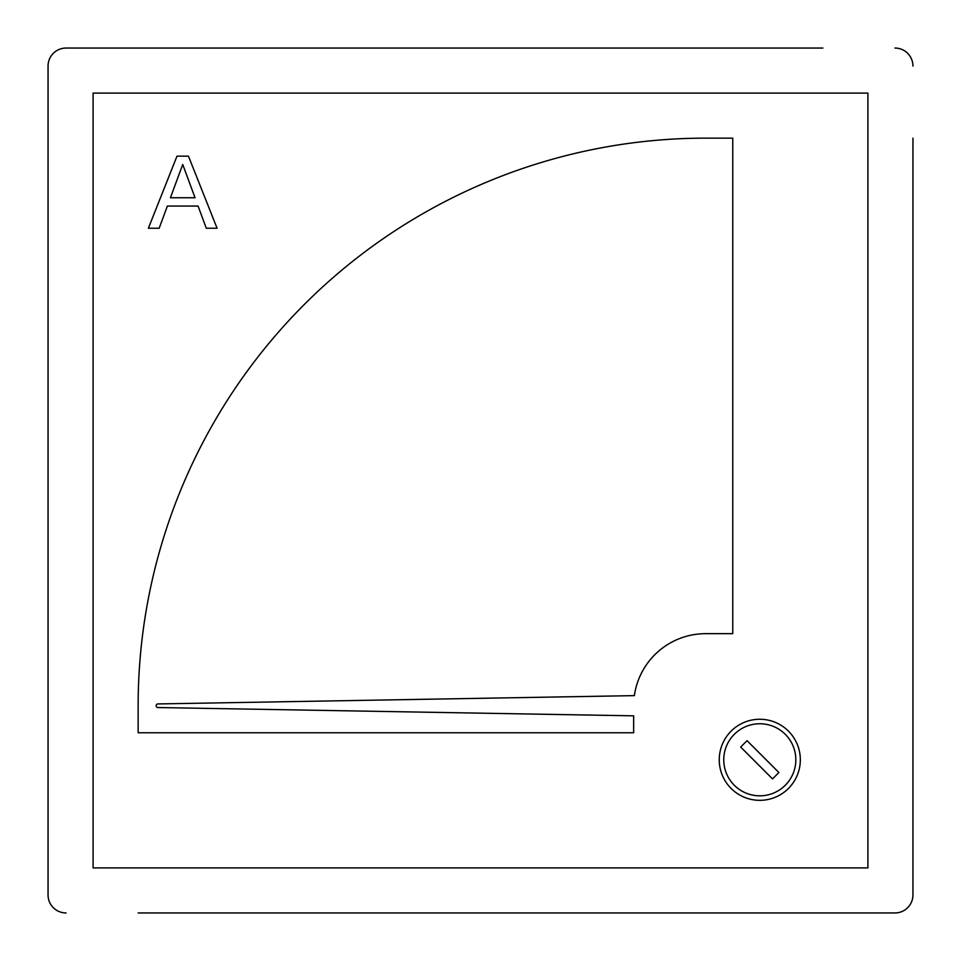 <?xml version="1.0" encoding="UTF-8"?>
<svg xmlns="http://www.w3.org/2000/svg" width="961" height="961" viewBox="0 0 961 961"><rect width="100%" height="100%" fill="white"/><g stroke="black" fill="none" stroke-linecap="round" stroke-linejoin="round"><path stroke-width="1.44" d="M912.95 138.144L912.95 894.931A18.019 18.019 0 0 1 894.931 912.95L138.144 912.95M822.856 48.05L66.069 48.05A18.019 18.019 0 0 0 48.05 66.069L48.05 894.931A18.019 18.019 0 0 0 66.069 912.95M48.05 822.856L48.05 894.931M731.129 731.129A40.542 40.542 0 0 1 800.333 759.791A40.542 40.542 0 0 1 744.27 797.246A40.542 40.542 0 0 1 731.129 731.129M157.928 703.933L634.368 695.62A72.075 72.075 0 0 1 705.734 633.659L732.762 633.659L732.762 138.144L705.734 138.144A567.591 567.591 0 0 0 138.144 705.734L138.144 732.762L633.659 732.762L633.659 715.837L157.928 707.536A1.802 1.802 0 0 1 156.162 705.734A1.802 1.802 0 0 1 157.928 703.933M167.37 206.062L159.166 228.237L148.378 228.237L176.992 156.162L188.464 156.162L217.078 228.237L206.291 228.237L198.086 206.062L167.37 206.062M867.903 93.097L93.097 93.097L93.097 867.903L867.903 867.903L867.903 93.097M912.95 66.069A18.019 18.019 0 0 0 894.931 48.05M778.903 772.536L772.536 778.903L740.679 747.045L747.045 740.679L778.903 772.536M177.809 177.785L170.421 197.75L195.035 197.75L182.734 164.475L177.809 177.785M795.828 759.791A36.037 36.037 0 0 0 759.791 723.753A36.037 36.037 0 0 0 723.753 759.791A36.037 36.037 0 0 0 759.791 795.828A36.037 36.037 0 0 0 795.828 759.791M800.333 759.791A40.542 40.542 0 0 1 744.27 797.246A40.542 40.542 0 0 1 719.248 759.791"/></g></svg>
